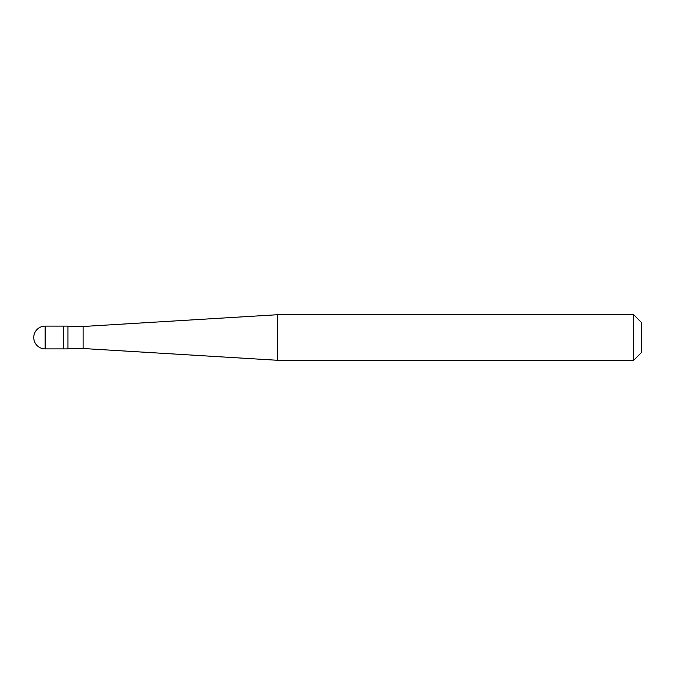 <?xml version="1.0" encoding="UTF-8"?>
<svg xmlns="http://www.w3.org/2000/svg" width="675" height="675" viewBox="0 0 675 675"><rect width="100%" height="100%" fill="white"/><g stroke="black" fill="none" stroke-linecap="round" stroke-linejoin="round"><path stroke-width="1.01" d="M45.141 326.109A11.391 11.391 0 0 0 33.75 337.5A11.391 11.391 0 0 0 45.141 348.891L67.922 348.891L67.922 326.109L63.652 326.109L63.652 348.891L63.652 326.109L45.141 326.109L45.141 348.891M67.922 348.511L83.109 348.511L277.509 360.281L633.656 360.281L641.25 352.688L641.25 322.312L633.656 314.719L633.656 360.281M67.922 326.489L83.109 326.489L83.109 348.511M83.109 326.489L277.509 314.719L277.509 360.281M277.509 314.719L633.656 314.719"/></g></svg>
